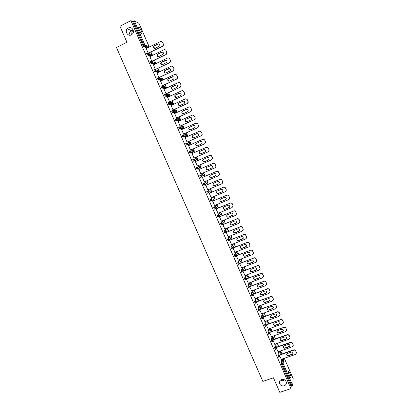 <?xml version="1.0" encoding="UTF-8"?>
<svg xmlns="http://www.w3.org/2000/svg" width="413" height="413" viewBox="0 0 413 413"><rect width="100%" height="100%" fill="white"/><g stroke="black" fill="none" stroke-linecap="round" stroke-linejoin="round"><path stroke-width="0.62" d="M281.475 379.526C284.056 379.062 285.682 380.053 286.354 382.505C286.431 384.09 285.713 385.179 284.206 385.788C281.599 386.243 279.978 385.236 279.327 382.758C279.276 381.204 279.988 380.125 281.475 379.526M133.012 29.664L132.614 29.984L133.11 29.881M128.345 27.965C131.633 26.096 135.113 31.099 132.511 33.949L131.355 34.873C127.989 36.767 124.53 31.538 127.312 28.755L128.345 27.965M131.742 34.646L131.974 30.929L132.614 29.984L131.22 30.577C129.734 31.703 129.279 32.994 129.852 34.455L130.302 35.198M141.267 30.779C140.394 28.853 139.594 27.578 138.876 26.948C138.226 26.664 138.34 27.604 139.217 29.767C140.095 31.698 140.89 32.973 141.607 33.592C142.258 33.871 142.144 32.937 141.267 30.779M289.874 373.207L288.759 371.339C288.129 371.401 288.413 373.001 289.611 376.135L290.721 378.003C291.351 377.921 291.067 376.326 289.874 373.207M281.955 353.972L280.618 350.895L279.627 356.672M278.682 346.43L277.36 343.389M275.404 338.872L274.113 335.898M272.115 331.303L270.856 328.392M268.827 323.715L267.588 320.865M265.523 316.11L264.32 313.328M262.219 308.485L261.042 305.77M258.905 300.85L257.753 298.201M255.58 293.194L254.465 290.613M252.255 285.522L251.161 283.008L251.285 282.125M248.915 277.835L247.867 275.414M245.575 270.128L244.563 267.8M242.224 262.41L241.254 260.169M238.864 254.671L237.934 252.524M235.503 246.917L234.61 244.863M232.127 239.142L231.28 237.186M228.75 231.352L227.878 229.344M225.364 223.547L224.522 221.611M224.011 220.439L223.892 220.17M221.967 215.725L221.161 213.867M220.656 212.705L220.49 212.328M218.565 207.884L217.79 206.102M217.295 204.956L217.083 204.466M215.158 200.026L214.275 197.997M213.924 197.192L213.666 196.593M211.74 192.153L210.883 190.186M210.547 189.412L210.238 188.7M208.312 184.26L207.486 182.36M207.166 181.612L206.805 180.786M204.884 176.351L204.084 174.513M203.774 173.796L203.366 172.861M201.441 168.427L200.672 166.651M200.372 165.964L199.918 164.911M197.992 160.476L197.269 158.804M196.97 158.112L196.469 156.961M194.533 152.5L193.857 150.951M193.552 150.249L193.01 148.99M191.064 144.509L190.445 143.079M190.135 142.361L189.546 141.003M187.59 136.502L187.022 135.19M186.707 134.462L186.072 132.996M184.105 128.474L183.589 127.281M183.269 126.543L182.587 124.974M180.615 120.431L180.151 119.357M179.825 118.608L179.103 116.936M177.12 112.367L176.707 111.417M176.372 110.653L175.602 108.877M173.615 104.288L173.254 103.462M172.918 102.682L172.097 100.803M170.099 96.188L169.789 95.486M169.449 94.696L168.587 92.708M166.578 88.072L166.325 87.489M165.974 86.689L165.066 84.593M163.047 79.941L162.846 79.477M162.495 78.666L161.54 76.462M159.511 71.785L159.361 71.449M159.005 70.623L158.003 68.315M155.505 62.564L154.457 60.148M152.005 54.485L150.905 51.961M293.168 378.695L292.714 385.463L291.119 386.351L290.933 388.633L279.797 392.35L273.447 377.812L262.864 381.416L116.476 47.459L126.936 42.25L119.935 26.215L130.936 20.65L132.537 21.481L143.084 45.74L143.884 45.347L133.342 21.078L132.537 21.481M133.342 21.078L134.344 20.831L139.005 23.36M147.89 47.65L147.673 47.149M290.933 388.633L130.936 20.65M148.159 52.998L146.192 48.476M291.119 386.351L281.532 364.302L281.258 363.233L281.78 359.165M288.439 371.447L288.759 371.339M147.152 48.053L143.667 46.638L143.084 45.74M278.579 357.106L277.949 355.619L278.532 351.623M275.264 349.47L274.63 347.983L275.28 344.065M271.945 341.819L271.305 340.333L272.017 336.492M268.615 334.148L267.975 332.666L268.755 328.898M265.275 326.461L264.635 324.985L265.487 321.283M261.93 318.759L261.284 317.282L262.219 313.653M258.579 311.041L257.934 309.564L258.941 306.007M255.224 303.307L254.573 301.831L255.668 298.341M251.858 295.553L251.202 294.077L252.384 290.654M248.481 287.784L247.826 286.307L249.106 282.951M245.105 279.993L244.444 278.522L245.828 275.228M241.719 272.188L241.053 270.721L242.555 267.479M238.327 264.366L237.651 262.9L239.282 259.715M234.925 256.53L234.248 255.064L236.019 251.92M231.517 248.672L230.831 247.206L232.767 244.104M228.105 240.8L227.413 239.334L229.54 236.257M224.687 232.906L223.985 231.445L226.262 228.513M221.26 224.997L220.547 223.536L222.906 220.805M217.832 217.068L217.104 215.612L219.551 213.077M214.404 209.117L213.65 207.672L216.185 205.333M210.971 201.146L210.191 199.711L212.809 197.574M209.412 189.804L206.727 191.735L209.412 189.804M208.183 192.938L207.316 193.253L206.727 191.735M206.03 182.009L203.253 183.739L206.03 182.009M205.158 184.482L204.58 184.854M204.156 185.127L203.841 185.261L203.253 183.739M201.59 176.635L201.141 176.883M200.868 177.032L200.362 177.249L199.768 175.726L203.423 173.858L199.768 175.726M196.877 169.222L197.682 168.871L198.173 167.792L197.084 167.348L197.755 168.891L196.949 169.242L196.278 167.693L200.026 166.026L196.278 167.693M193.676 159.258L196.619 158.179L197.682 158.613L197.744 159.082L197.275 159.692L193.454 161.194L192.778 159.645L193.583 159.294L194.673 159.738L194.26 160.843L193.454 161.194M190.279 151.163L193.207 150.311L194.27 150.745L194.327 151.235L193.077 152.175L189.949 153.13L189.273 151.576L190.068 151.225M186.371 145.025L187.172 144.669L186.562 143.135L187.657 143.579L187.709 144.101L190.904 143.368L190.868 142.862L190.445 143.946L186.439 145.051L185.762 143.492L186.552 143.141M183.47 134.963L186.356 134.53L187.419 134.958L187.471 135.49L186.232 136.404L182.918 136.951L182.236 135.392L183.021 135.036M182.82 128.479L179.325 128.81L178.71 127.271L179.49 126.915M179.381 120.55L175.793 120.673L175.174 119.13L175.948 118.774M175.938 112.599L172.252 112.517L171.627 110.973L172.397 110.617M172.484 104.634L168.7 104.344L168.07 102.796L168.84 102.439M168.71 95.646L168.845 95.93M169.025 96.652L165.143 96.152L164.513 94.598L165.272 94.241M165.21 87.592L165.381 87.938M165.365 88.645L161.581 87.943L160.941 86.384L161.7 86.028M161.7 79.523L161.901 79.931M161.7 80.581L158.009 79.714L157.363 78.155L158.117 77.794M158.184 71.444L158.422 71.908M158.055 72.487L154.426 71.47L153.781 69.905L154.524 69.544M154.658 63.349L154.927 63.865M154.416 64.366L150.838 63.204L150.187 61.635L150.926 61.274M150.781 56.22L147.24 54.924L146.584 53.344L147.322 52.988M149.929 56.638L151.762 61.294M153.481 64.815L155.355 69.565M157.028 72.977L158.933 77.804M160.564 81.118L162.583 85.77M164.09 89.244L166.098 93.875M167.611 97.354L169.614 101.959M171.127 105.439L173.114 110.023M174.632 113.513L176.614 118.072M178.127 121.567L180.099 126.104M181.617 129.599L183.579 134.117M185.101 137.617L187.053 142.113M188.576 145.619L190.517 150.095M192.04 153.6L193.976 158.055M195.256 161.426L197.424 165.995M198.947 169.506L200.873 173.935M202.391 177.42L204.311 181.854M205.819 185.323L207.744 189.753M209.241 193.207L211.167 197.641M212.659 201.069L214.584 205.509M216.071 208.921L217.997 213.356M219.468 216.753L221.399 221.187M222.865 224.564L224.791 229.003M226.252 232.364L228.177 236.804M229.628 240.144L231.559 244.584M233.004 247.908L234.93 252.348M236.19 255.678L238.296 260.097M239.597 263.515L241.657 267.83M242.994 271.341L245.007 275.543M246.385 279.142L248.347 283.241M249.767 286.932L251.682 290.922M253.143 294.701L255.012 298.584M256.509 302.455L258.332 306.234M259.87 310.194L261.641 313.865M263.226 317.917L264.94 321.484M266.571 325.62L268.233 329.084M269.911 333.306L271.522 336.667M273.241 340.973L274.8 344.235M276.565 348.629L278.073 351.783M279.88 356.264L281.341 359.32M255.017 298.594L269.095 293.323L270.097 291.759L269.452 289.709L269.973 291.279M284.325 379.733L283.617 379.464M280.561 380.001L282.523 380.771L284.702 379.945M162.526 42.425L163.352 43.954L162.526 42.425C162.02 41.507 161.287 41.223 160.337 41.574L146.212 48.517M163.352 43.954L163.264 45.58L162.536 46.277L148.246 53.065M162.324 46.179L163.058 45.482L163.145 43.855M154.235 45.853L153.703 46.333C153.311 47.841 153.843 48.507 155.309 48.331L159.754 45.905C160.11 44.413 159.563 43.757 158.122 43.943L154.235 45.853L153.925 46.432L154.405 48.404M162.536 46.277L148.375 53.2M159.284 43.99L158.339 44.046L154.452 45.951M166.088 50.68L166.909 52.193L166.088 50.68C165.582 49.761 164.854 49.477 163.904 49.823L149.769 56.715M166.909 52.193L166.862 53.736L166.093 54.506L151.752 61.279M165.887 54.418L166.661 53.649L166.707 52.105M157.797 54.077L157.229 54.614C156.894 56.091 157.441 56.741 158.866 56.55L163.347 54.082C163.641 52.621 163.089 51.986 161.684 52.183L157.797 54.077L157.446 54.697L158.003 56.633M166.093 54.506L151.886 61.392M162.805 52.203L161.896 52.27L158.009 54.165M169.645 58.914L170.461 60.417L169.645 58.914C169.139 58.001 168.411 57.717 167.461 58.057L153.321 64.893M170.461 60.417L170.445 61.878L169.64 62.714L155.303 69.446M169.438 62.642L170.249 61.805L170.259 60.339M161.349 62.286L160.755 62.874C160.471 64.32 161.029 64.949 162.417 64.753L166.929 62.244C167.172 60.809 166.609 60.2 165.241 60.406L161.349 62.286L160.962 62.946L161.602 64.841M169.64 62.714L155.371 69.58M166.31 60.401L161.56 62.358M173.192 67.133L174.002 68.62L173.192 67.133C172.691 66.219 171.963 65.935 171.008 66.276L156.868 73.055M174.002 68.62L174.018 70.009L173.176 70.907L158.84 77.598M172.985 70.85L173.821 69.947L173.806 68.553M164.895 70.473L164.271 71.108C164.044 72.528 164.606 73.137 165.964 72.936L169.851 71.077L170.497 70.391C170.693 68.986 170.12 68.393 168.788 68.61L164.895 70.473L164.477 71.17L165.195 73.034M172.309 66.245L173.388 67.2M173.176 70.907L158.897 77.721M169.805 68.584L165.102 70.535M176.733 75.331L177.533 76.803L176.733 75.331C176.232 74.417 175.504 74.133 174.549 74.469L160.404 81.196M177.533 76.803L177.575 78.124L176.712 79.084L162.376 85.728M176.521 79.033L177.383 78.072L177.347 76.751M168.432 78.64L167.786 79.327C167.601 80.716 168.174 81.309 169.495 81.098L173.393 79.255L174.059 78.527C174.209 77.148 173.63 76.57 172.324 76.792L168.432 78.64L167.988 79.373L168.783 81.206M175.778 74.412L176.924 75.388M176.712 79.084L162.423 85.842M173.284 76.746L168.633 78.692M180.264 83.514L181.059 84.97L180.264 83.514C179.763 82.6 179.036 82.316 178.08 82.646L163.935 89.322M181.059 84.97L181.116 86.224L180.233 87.241L165.897 93.844M180.047 87.2L180.935 86.183L180.879 84.923M171.963 86.792L171.297 87.52C171.152 88.883 171.725 89.461 173.026 89.244L176.919 87.411L177.605 86.642C177.714 85.295 177.136 84.732 175.855 84.959L171.963 86.792L171.493 87.556L172.371 89.353M179.232 82.569L180.45 83.555M180.233 87.241L165.943 93.947M176.749 84.892L172.159 86.833M183.79 91.676L184.575 93.116L183.79 91.676C183.289 90.767 182.561 90.478 181.606 90.808L167.456 97.427M184.575 93.116L184.652 94.314L183.749 95.377L169.413 101.939M183.568 95.351L184.472 94.283L184.399 93.085M175.484 94.923L174.802 95.692C174.694 97.029 175.272 97.592 176.547 97.37L180.44 95.558L181.142 94.742C181.219 93.421 180.631 92.879 179.381 93.106L175.484 94.923L174.993 95.723L175.959 97.483M182.67 90.705L183.966 91.707M183.749 95.377L169.454 102.032M180.207 93.023L175.675 94.954M187.306 99.817L188.085 101.247L187.306 99.817C186.805 98.913 186.077 98.624 185.127 98.95L170.967 105.516M188.085 101.247L188.173 102.383L187.259 103.498L172.923 110.018M187.084 103.482L188.003 102.367L187.915 101.226M178.999 103.038L178.302 103.844C178.225 105.16 178.808 105.702 180.058 105.48L183.955 103.678L184.668 102.827C184.714 101.536 184.121 101.004 182.897 101.231L178.999 103.038L178.488 103.859L179.536 105.594M186.093 98.831L187.481 99.838M187.259 103.498L172.959 110.095M183.646 101.139L179.185 103.054M190.816 107.943L191.591 109.357L190.816 107.943C190.316 107.039 189.588 106.75 188.633 107.075L174.472 113.585M191.591 109.357L191.689 110.447L190.76 111.603L176.423 118.077M190.589 111.598L191.518 110.436L191.42 109.347M182.505 111.133L181.797 111.975C181.751 113.265 182.339 113.797 183.563 113.57L187.461 111.784L188.183 110.901C188.199 109.631 187.61 109.115 186.402 109.347L182.505 111.133L181.978 111.98C181.849 112.914 182.226 113.477 183.114 113.683M189.495 106.941L190.982 107.953M190.76 111.603L176.454 118.144M187.074 109.238L182.685 111.138M194.316 116.053L195.081 117.447L194.316 116.053C193.816 115.15 193.088 114.855 192.138 115.181L177.972 121.639M195.081 117.447L195.189 118.49L194.249 119.687L179.918 126.12M194.084 119.693L195.029 118.495L194.921 117.452M186.005 119.212L185.287 120.09C185.267 121.35 185.855 121.871 187.058 121.644L190.956 119.873L191.689 118.954C191.684 117.71 191.09 117.204 189.903 117.437L186.005 119.212L185.463 120.08C185.36 121.04 185.767 121.592 186.691 121.747M192.886 115.036L194.477 116.048M194.249 119.687L179.944 126.177M190.486 117.328L186.18 119.207M197.806 124.137L198.57 125.526L197.806 124.137C197.311 123.239 196.583 122.95 195.628 123.265L181.462 129.672M198.57 125.526L198.684 126.517L197.734 127.751L183.403 134.142M197.574 127.767L198.529 126.533L198.41 125.537M189.495 127.271L188.767 128.18C188.772 129.419 189.366 129.925 190.548 129.697L194.446 127.942L195.184 126.998C195.158 125.774 194.559 125.278 193.398 125.511L189.495 127.271L188.937 128.159C188.865 129.145 189.309 129.687 190.264 129.785M196.268 123.126L197.966 124.127M197.734 127.751L183.424 134.189M193.888 125.402L189.665 127.256M201.291 132.212L202.05 133.58L201.291 132.212C200.795 131.313 200.068 131.019 199.118 131.334L184.941 137.689M202.05 133.58L202.169 134.535L201.208 135.8L186.882 142.149M201.059 135.825L202.014 134.561L201.895 133.606M192.979 135.314L192.246 136.249C192.267 137.467 192.861 137.963 194.027 137.736L197.93 135.996L198.674 135.02C198.627 133.822 198.028 133.337 196.882 133.569L192.979 135.314L192.412 136.218C192.37 137.235 192.84 137.761 193.831 137.803M199.629 131.2L201.446 132.186M201.208 135.8L186.898 142.186M197.28 133.466L193.145 135.288M204.771 140.265L205.519 141.623L204.771 140.265C204.275 139.367 203.547 139.073 202.592 139.387L188.416 145.686M205.519 141.623L205.643 142.531L204.678 143.832L190.352 150.141M204.533 143.869L205.498 142.568L205.369 141.659M196.454 143.342L195.716 144.297C195.757 145.495 196.351 145.98 197.502 145.753L201.405 144.029L202.153 143.032C202.086 141.85 201.487 141.375 200.357 141.607L196.454 143.342L195.876 144.261C195.865 145.304 196.371 145.815 197.388 145.799M202.984 139.269L204.92 140.229M204.678 143.832L190.362 150.162M200.661 141.52L196.614 143.301M208.24 148.298L208.983 149.64L208.24 148.298C207.744 147.405 207.016 147.111 206.066 147.42L191.885 153.667M208.983 149.64L209.112 150.518L208.142 151.845L193.816 158.112M207.997 151.891L208.968 150.564L208.839 149.687M199.923 151.349L199.174 152.33C199.236 153.507 199.835 153.982 200.966 153.755L204.869 152.041L205.622 151.024C205.54 149.862 204.941 149.398 203.826 149.63L199.923 151.349L199.334 152.278C199.355 153.357 199.892 153.853 200.945 153.765M206.324 147.333L208.384 148.257M208.142 151.845L193.821 158.122M204.032 149.558L200.078 151.297M211.699 156.315L212.437 157.647L211.699 156.315C211.208 155.422 210.48 155.128 209.525 155.438L195.344 161.633M212.437 157.647L212.571 158.484L211.595 159.836L197.269 166.067M211.456 159.898L212.432 158.546L212.297 157.704M203.382 159.335L202.633 160.337C202.711 161.498 203.304 161.968 204.425 161.741L208.328 160.043L209.086 159C208.988 157.859 208.389 157.399 207.285 157.632L203.382 159.335L202.783 160.28C202.845 161.406 203.428 161.881 204.523 161.7M209.659 155.386L209.67 155.381C210.62 155.076 211.348 155.371 211.838 156.264M207.393 157.596L203.532 159.279M215.152 164.317L215.751 165.701L215.152 164.317C214.662 163.424 213.939 163.13 212.984 163.434L198.792 169.578M215.751 165.701L215.885 166.506L214.905 167.885L200.718 174.002M206.836 167.306L206.082 168.328C206.175 169.475 206.768 169.934 207.873 169.707L211.781 168.024L212.54 166.96C212.427 165.835 211.828 165.391 210.738 165.618L206.836 167.306M212.984 163.434L198.792 169.573M213.118 163.367C214.073 163.063 214.796 163.357 215.287 164.25M215.885 165.634L216.02 166.439L215.096 167.792M206.856 167.296L206.226 168.256C206.319 169.397 206.913 169.857 208.018 169.635L211.931 167.946M218.601 172.298L219.195 173.677L218.601 172.298C218.11 171.41 217.383 171.111 216.433 171.416L202.236 177.507M219.195 173.677L219.334 174.456L218.348 175.855L204.156 181.921M210.279 175.262L209.52 176.305C209.628 177.43 210.227 177.879 211.317 177.657L215.225 175.984L215.989 174.905C215.865 173.801 215.261 173.357 214.187 173.589L210.279 175.262M216.433 171.416L202.231 177.492M216.562 171.338C217.517 171.039 218.24 171.333 218.73 172.221M219.324 173.599L219.458 174.374L218.647 175.69M210.217 175.293L209.665 176.222C209.768 177.342 210.367 177.791 211.456 177.569L215.457 175.855M222.039 180.264L222.633 181.643L222.039 180.264C221.549 179.376 220.826 179.077 219.871 179.376L205.674 185.416M222.633 181.643L222.772 182.391L221.786 183.811L207.589 189.82M213.717 183.196L212.958 184.255C213.072 185.365 213.671 185.809 214.75 185.587L218.658 183.93L219.427 182.835C219.288 181.746 218.689 181.312 217.625 181.539L213.717 183.196M219.871 179.376L205.664 185.391M219.995 179.288C220.95 178.994 221.673 179.288 222.163 180.176M222.757 181.55L222.891 182.298L222.184 183.568M213.573 183.274L213.093 184.162C213.211 185.272 213.81 185.711 214.884 185.489L218.967 183.739M225.472 188.209L226.066 189.582L225.472 188.209C224.982 187.321 224.259 187.027 223.304 187.321L209.102 193.31M226.066 189.582L226.2 190.305L225.214 191.746L211.012 197.708M217.145 191.116L216.381 192.19C216.515 193.284 217.114 193.723 218.178 193.501L222.086 191.859L222.855 190.749C222.71 189.67 222.106 189.247 221.053 189.469L217.145 191.116M223.304 187.321L209.086 193.274M223.423 187.223C224.378 186.929 225.1 187.223 225.591 188.111M226.185 189.484L226.319 190.207L225.704 191.42M216.928 191.24L216.515 192.086C216.644 193.181 217.243 193.614 218.307 193.392L222.468 191.606M228.895 196.139L229.489 197.512L228.895 196.139C228.404 195.256 227.682 194.957 226.727 195.246L212.525 201.188M229.489 197.512L229.623 198.209L228.632 199.66L214.43 205.571M220.568 199.02L219.804 200.104C219.943 201.183 220.542 201.616 221.6 201.394L225.508 199.768L226.278 198.648C226.123 197.584 225.519 197.161 224.476 197.383L220.568 199.02M226.727 195.246L212.504 201.136M226.845 195.137C227.8 194.848 228.518 195.148 229.008 196.03M229.602 197.399L229.736 198.095L229.205 199.257M220.279 199.19L219.928 199.99C220.072 201.069 220.666 201.498 221.724 201.281L225.952 199.453M232.312 204.053L232.901 205.421L232.312 204.053C231.822 203.17 231.099 202.871 230.144 203.16L215.937 209.045M232.901 205.421L233.035 206.092L232.044 207.563L217.837 213.423M223.985 206.903L223.216 208.002C223.366 209.066 223.965 209.494 225.013 209.272L228.921 207.662L229.695 206.526C229.525 205.478 228.926 205.06 227.893 205.282L223.985 206.903M230.144 203.16L215.911 208.983M230.258 203.036C231.213 202.752 231.93 203.046 232.421 203.929M233.009 205.297L232.695 207.073M223.629 207.125L223.335 207.878C223.49 208.942 224.083 209.365 225.131 209.148L229.421 207.28M235.72 211.946L236.308 213.309L235.72 211.946C235.229 211.064 234.507 210.764 233.551 211.048L219.344 216.887M236.308 213.309L236.442 213.96L235.451 215.441L221.239 221.254M227.393 214.77L226.623 215.88C226.778 216.933 227.377 217.352 228.415 217.135L232.328 215.534L233.102 214.388C232.927 213.356 232.328 212.943 231.301 213.165L227.393 214.77M233.551 211.048L219.313 216.815M233.66 210.919C234.615 210.635 235.338 210.935 235.823 211.812M236.412 213.175L236.164 214.874M226.985 215.039L226.737 215.746C226.897 216.794 227.496 217.212 228.528 216.995L232.875 215.096M239.122 219.824L239.705 221.182L239.122 219.824C238.631 218.942 237.909 218.642 236.954 218.926L222.741 224.713M239.705 221.182L239.845 221.812L238.848 223.309L224.636 229.07M230.79 222.617L230.02 223.743C230.186 224.78 230.784 225.193 231.812 224.982L235.725 223.392L236.499 222.24C236.319 221.213 235.72 220.81 234.703 221.027L230.79 222.617M236.954 218.926L222.705 224.631M237.057 218.782C238.012 218.503 238.735 218.802 239.22 219.68M239.808 221.043L239.612 222.659M230.335 222.937L230.134 223.593C230.299 224.631 230.898 225.044 231.925 224.832L236.319 222.891M242.514 227.682L243.102 229.039L242.514 227.682C242.028 226.804 241.306 226.505 240.351 226.783L226.133 232.519M243.102 229.039L243.236 229.649L242.24 231.156L228.022 236.866M234.181 230.449L233.412 231.585C233.588 232.612 234.181 233.02 235.204 232.808L239.117 231.234L239.891 230.072C239.7 229.055 239.101 228.657 238.094 228.874L234.181 230.449M240.351 226.783L226.092 232.426M240.449 226.629C241.404 226.355 242.121 226.654 242.612 227.532M243.195 228.885L243.05 230.433M233.686 230.821L233.521 231.425C233.691 232.452 234.29 232.86 235.307 232.648L239.746 230.671M245.9 235.524L246.484 236.881L245.9 235.524C245.415 234.646 244.692 234.347 243.737 234.62L229.52 240.309M246.484 236.881L246.618 237.47L245.621 238.988L231.404 244.651M237.568 238.265L236.794 239.406C236.974 240.423 237.573 240.825 238.585 240.619L242.498 239.055L243.278 237.883C243.081 236.881 242.483 236.489 241.481 236.701L237.568 238.265M243.737 234.62L229.473 240.206M243.83 234.46C244.785 234.186 245.503 234.486 245.988 235.364M246.576 236.716L246.473 238.193M237.031 238.678L236.897 239.241C237.077 240.252 237.676 240.655 238.688 240.449L243.159 238.435M249.276 243.35L249.86 244.702L249.276 243.35C248.791 242.472 248.074 242.173 247.119 242.446L232.896 248.084M249.86 244.702L249.994 245.276L248.998 246.798L234.775 252.41M240.944 246.065L240.17 247.217C240.361 248.218 240.955 248.616 241.961 248.409L245.874 246.866L246.654 245.683C246.447 244.692 245.854 244.3 244.857 244.511L240.944 246.065M247.119 242.446L232.844 247.97M247.206 242.276C248.161 242.003 248.879 242.302 249.364 243.174M249.948 244.527L249.88 245.936M240.376 246.52L240.268 247.036C240.459 248.037 241.053 248.435 242.054 248.228L246.561 246.189M252.648 251.156L253.231 252.508L252.648 251.156C252.167 250.283 251.445 249.984 250.49 250.252L236.262 255.843M253.231 252.508L253.36 253.066L252.369 254.599L238.141 260.159M244.315 253.845L243.541 255.002C243.732 255.998 244.331 256.39 245.327 256.184L249.245 254.651L250.02 253.468C249.813 252.488 249.215 252.1 248.228 252.307L244.315 253.845M250.49 250.252L236.21 255.714M250.572 250.071C251.527 249.798 252.245 250.102 252.73 250.975M253.314 252.322L253.272 253.67M243.716 254.341L243.634 254.816C243.83 255.807 244.424 256.199 245.42 255.993L249.953 253.928M256.014 258.951L256.597 260.293L256.014 258.951C255.528 258.079 254.811 257.774 253.856 258.042L239.623 263.582M256.597 260.293L256.726 260.835L255.73 262.379L241.497 267.892M247.676 261.61L246.902 262.771C247.103 263.757 247.697 264.15 248.688 263.943L252.606 262.425L253.381 261.233C253.169 260.262 252.575 259.88 251.594 260.087L247.676 261.61M253.856 258.042L239.607 263.427M253.933 257.846C254.888 257.583 255.606 257.882 256.091 258.755M256.669 260.097L256.659 261.388M247.057 262.141L246.989 262.575C247.191 263.556 247.785 263.948 248.776 263.742L253.329 261.651M259.369 266.721L259.947 268.068L259.369 266.721C258.889 265.853 258.166 265.549 257.211 265.812L243.004 271.295M259.947 268.068L260.076 268.589L259.08 270.138L244.847 275.605M251.032 269.353L250.257 270.525C250.464 271.501 251.058 271.888 252.044 271.687L255.957 270.179L256.736 268.982C256.519 268.022 255.921 267.639 254.95 267.846L251.032 269.353M257.211 265.812L243.035 271.109M257.289 265.611C258.244 265.347 258.961 265.647 259.441 266.519M260.02 267.861L260.03 269.095M250.392 269.926L250.34 270.319C250.546 271.289 251.14 271.677 252.121 271.475L256.034 269.973L256.7 269.364M262.72 274.48L263.298 275.822L262.72 274.48C262.234 273.613 261.517 273.308 260.562 273.566L246.401 278.981L245.911 279.684M263.298 275.822L263.422 276.328L262.425 277.887L248.192 283.303M254.382 277.087L253.603 278.264C253.814 279.229 254.408 279.611 255.389 279.41L259.307 277.918L260.082 276.715C259.86 275.76 259.266 275.388 258.295 275.59L254.382 277.087M260.562 273.566L246.484 278.765M260.634 273.354C261.589 273.096 262.307 273.396 262.787 274.263M263.365 275.605L263.391 276.787M253.721 277.686L253.685 278.042C253.892 279.007 254.485 279.389 255.466 279.188L259.379 277.701L260.056 277.056M266.06 282.218L266.638 283.555L266.06 282.218C265.58 281.351 264.862 281.046 263.907 281.305L249.824 286.643M266.638 283.555L266.762 284.051L265.765 285.615L251.527 290.979M257.722 284.8L256.943 285.982C257.16 286.937 257.753 287.314 258.724 287.118L262.642 285.641L263.422 284.433C263.195 283.488 262.601 283.117 261.641 283.318L257.722 284.8M263.907 281.305L249.906 286.41M263.969 281.083C264.924 280.825 265.642 281.129 266.122 281.996M266.7 283.328L266.741 284.469M257.046 285.429L257.02 285.755C257.232 286.705 257.826 287.087 258.796 286.89L262.709 285.414L263.406 284.743M269.395 289.941C268.915 289.079 268.197 288.77 267.242 289.028L253.236 294.283M261.052 292.497L260.278 293.684C260.495 294.629 261.088 295.006 262.059 294.81L265.977 293.344L266.757 292.13C266.524 291.196 265.931 290.829 264.97 291.026L261.052 292.497M267.242 289.028L253.314 294.046M267.304 288.795C268.259 288.537 268.977 288.842 269.452 289.709M270.03 291.041L270.081 292.136M260.366 293.153L260.35 293.442C260.567 294.386 261.161 294.763 262.126 294.572L266.039 293.106L266.746 292.409M272.725 297.649L273.298 298.981L272.725 297.649C272.244 296.787 271.527 296.477 270.567 296.73L256.633 301.913M273.298 298.981L273.421 299.451L272.42 301.02L258.177 306.291M264.382 300.174L263.602 301.366C263.824 302.306 264.418 302.677 265.378 302.486L269.302 301.031L270.081 299.817C269.844 298.888 269.25 298.522 268.3 298.718L264.382 300.174M270.567 296.73L256.705 301.666M270.629 296.488C271.584 296.235 272.296 296.539 272.776 297.401M273.349 298.733L273.416 299.792M263.68 300.855L263.67 301.118C263.892 302.053 264.485 302.424 265.445 302.233L269.359 300.783L270.076 300.065M276.044 305.336L276.617 306.668L276.044 305.336C275.564 304.474 274.846 304.169 273.891 304.417L260.014 309.533M276.617 306.668L276.736 307.127L275.739 308.697L261.491 313.921M267.696 307.84L266.922 309.032C267.149 309.962 267.743 310.333 268.698 310.142L272.616 308.702L273.396 307.484C273.158 306.565 272.57 306.203 271.62 306.394L267.696 307.84M273.891 304.417L260.082 309.275M273.943 304.164C274.898 303.916 275.616 304.221 276.09 305.083M276.664 306.41L276.736 307.432M266.989 308.542L266.984 308.774C267.211 309.704 267.8 310.07 268.755 309.884L272.673 308.444L273.401 307.706M279.353 313.013L279.926 314.334L279.353 313.013C278.878 312.151 278.161 311.841 277.206 312.089L263.38 317.138M279.926 314.334L280.045 314.783L279.049 316.358L264.795 321.536M271.011 315.486L270.231 316.683C270.463 317.607 271.057 317.974 272.007 317.783L275.93 316.358L276.71 315.134C276.467 314.226 275.874 313.865 274.934 314.056L271.011 315.486M277.206 312.089L263.448 316.864M277.252 311.825C278.207 311.578 278.925 311.887 279.4 312.744M279.973 314.071L280.05 315.057M270.293 316.208L270.288 316.415C270.52 317.334 271.109 317.7 272.064 317.514L275.977 316.09L276.71 315.331M282.662 320.669L283.23 321.99L282.662 320.669C282.182 319.807 281.47 319.502 280.51 319.745L266.736 324.726M283.23 321.99L283.349 322.424L282.353 324.004L268.099 329.13M274.315 323.116L273.535 324.313C273.773 325.232 274.361 325.594 275.311 325.408L279.229 323.998L280.014 322.77C279.766 321.866 279.178 321.51 278.238 321.696L274.315 323.116M280.51 319.745L266.798 324.448M280.556 319.471C281.511 319.228 282.224 319.533 282.704 320.39M283.272 321.712L283.359 322.672M273.587 323.854L273.592 324.035C273.824 324.948 274.413 325.315 275.357 325.129L279.276 323.72L280.019 322.94M285.961 328.304L286.529 329.626L285.961 328.304C285.481 327.447 284.769 327.142 283.808 327.38L270.081 332.3M286.529 329.626L286.648 330.054L285.646 331.634L271.393 336.714M277.613 330.725L276.834 331.933C277.071 332.837 277.66 333.203 278.605 333.017L282.528 331.618L283.308 330.39C283.06 329.497 282.471 329.14 281.537 329.326L277.613 330.725M283.808 327.38L270.138 332.011M283.85 327.096C284.805 326.859 285.522 327.163 285.997 328.02M286.565 329.342L286.658 330.271M276.88 331.484L276.88 331.644C277.118 332.548 277.712 332.909 278.651 332.728L282.569 331.329L283.318 330.539M289.25 335.929L289.818 337.245L289.25 335.929C288.775 335.072 288.057 334.762 287.102 335L273.411 339.858M289.818 337.245L289.936 337.664L288.935 339.243L274.676 344.277M280.902 338.324L280.122 339.532C280.365 340.431 280.954 340.792 281.893 340.611L285.817 339.223L286.596 337.994C286.348 337.106 285.755 336.75 284.825 336.936L280.902 338.324M287.102 335L287.138 334.711L273.463 339.563M287.138 334.711C288.093 334.473 288.806 334.778 289.281 335.635M289.849 336.951L289.947 337.855M280.164 339.099L280.169 339.233C280.406 340.131 280.995 340.493 281.934 340.312L285.853 338.923L286.607 338.118M292.533 343.533L293.101 344.85L292.533 343.533C292.058 342.682 291.346 342.372 290.391 342.604L276.736 347.405M293.101 344.85L293.215 345.258L292.218 346.843L277.954 351.824M284.185 345.903L283.406 347.111C283.648 348.009 284.237 348.365 285.171 348.185L289.1 346.812L289.88 345.583C289.627 344.7 289.038 344.349 288.109 344.53L284.185 345.903M290.391 342.604L290.416 342.305L276.782 347.096M290.416 342.305C291.371 342.067 292.089 342.377 292.564 343.229M293.127 344.545L293.23 345.423M283.442 346.688L283.447 346.806C283.69 347.7 284.278 348.056 285.213 347.875L289.131 346.502L289.885 345.686M295.811 351.127L296.379 352.439L295.811 351.127C295.336 350.276 294.624 349.961 293.669 350.193L280.045 354.937M296.379 352.439L296.488 352.836L295.491 354.421L281.227 359.362M287.463 353.471L286.684 354.679C286.927 355.567 287.515 355.923 288.45 355.748L292.373 354.385L293.153 353.151C292.9 352.274 292.311 351.928 291.387 352.103L287.463 353.471M293.669 350.193L293.695 349.883L280.091 354.617M293.695 349.883C294.65 349.651 295.362 349.961 295.837 350.813M296.4 352.124L296.503 352.976M286.71 354.266L286.72 354.359C286.963 355.247 287.551 355.603 288.48 355.428L292.399 354.065L293.163 353.239M134.344 20.831L144.87 45.074L149.212 46.891L138.969 23.283M143.636 46.617L144.436 46.225L143.884 45.347L144.87 45.074L144.793 45.962L143.667 46.638M293.215 378.814L284.314 358.288L293.204 378.742M283.741 358.489L283.142 363.43L292.714 385.463M291.929 386.083L282.342 364.023L281.532 364.302M281.258 363.233L282.069 362.955L283.142 363.43L282.342 364.023L282.069 362.955L282.575 358.892M147.937 47.665L144.467 46.246L144.793 45.962L148.386 47.449M148.474 53.365L152.795 55.239M147.24 54.924L148.422 54.232L148.484 53.385L147.384 52.957L148.076 54.552L147.276 54.939M151.566 55.838L148.076 54.552L148.422 54.232L152.077 55.59M152.046 61.599L156.228 63.06L156.3 63.452M155.2 63.984L151.679 62.838L150.879 63.225M155.603 69.812L159.728 71.119L159.779 71.656M158.84 72.11L155.273 71.108L154.467 71.49M159.144 78.011L163.212 79.162L163.218 79.859L163.058 78.919M162.485 80.205L158.855 79.358L158.055 79.74M162.67 86.188L166.697 87.184L166.584 88.067M166.15 88.274L162.433 87.587L161.628 87.969M166.181 94.35L169.103 94.768L170.166 95.191L170.187 95.847L169.769 96.306L166 95.801L165.195 96.177M168.984 96.668L169.805 96.286M169.671 102.491L172.567 102.754L173.636 103.183L173.661 103.808L173.233 104.288L169.557 103.993L168.757 104.37M172.448 104.649L173.269 104.272M173.145 110.627L176.026 110.725L177.094 111.154L177.125 111.753L176.692 112.253L173.109 112.171L172.309 112.543M175.907 112.615L176.723 112.238M176.604 118.748L179.474 118.676L180.543 119.104L180.584 119.682L180.14 120.204L176.656 120.328L175.85 120.694M179.356 120.56L180.166 120.193M180.042 126.858L182.918 126.61L183.986 127.039L184.033 127.591L183.584 128.133L179.387 128.83M182.799 128.489L183.604 128.128M187.032 136.042L182.918 136.951M186.882 143.068L189.784 142.428L190.847 142.862L190.63 142.557M190.455 143.941L186.439 145.051M193.873 151.824L189.949 153.13M197.275 159.692L194.187 160.822L194.735 160.218L197.744 159.082L197.44 158.293M200.026 166.026L201.09 166.46L200.682 167.533L197.791 168.876M200.362 177.249L201.725 176.274L201.663 175.824L200.573 175.38L201.245 176.924L200.439 177.27M203.841 185.261L205.209 184.275L205.142 183.842L204.053 183.398L204.724 184.936L203.919 185.277M210.191 199.711L212.793 197.584M211.642 200.914L210.857 201.245M213.65 207.672L214.455 207.336L216.944 205.018L216.159 205.344M215.096 208.875L214.316 209.2M217.104 215.612L217.909 215.281L220.31 212.762L219.52 213.087M218.539 216.82L217.765 217.14M220.547 223.536L221.353 223.211L223.66 220.496L222.875 220.816M221.977 224.744L221.208 225.059M223.985 231.445L224.791 231.12L227.011 228.208L226.226 228.528M225.41 232.653L224.641 232.963M227.413 239.334L228.219 239.013L230.325 235.942M228.833 240.547L228.069 240.851M230.831 247.206L231.641 246.886L233.557 243.789M232.245 248.419L231.492 248.719M234.248 255.064L235.054 254.744L236.809 251.61M235.658 256.277L234.904 256.571M237.651 262.9L238.461 262.585L240.072 259.405M239.055 264.113L238.306 264.403M241.053 270.721L241.858 270.407L243.345 267.175M242.446 271.935L241.703 272.219M244.444 278.522L245.25 278.212L246.618 274.924M245.833 279.735L245.095 280.019M247.826 286.307L248.631 286.002L249.901 282.652M249.215 287.525L248.476 287.804M251.202 294.077L252.007 293.772L253.179 290.36M252.663 295.249L251.853 295.569M254.573 301.831L255.379 301.526L256.458 298.047M257.934 309.564L258.739 309.265L259.736 305.713M261.284 317.282L262.095 316.988L263.009 313.364M262.74 318.464L263.241 317.711L262.74 318.469M264.635 324.985L265.44 324.69L266.282 320.994M267.975 332.666L268.78 332.377L269.55 328.609M271.305 340.333L272.115 340.049L272.812 336.208M274.63 347.983L275.44 347.7L276.075 343.786M277.949 355.619L278.754 355.335L279.327 351.349M150.838 63.204L152.046 62.487L152.082 61.676L150.988 61.248L151.638 62.817L152.046 62.487L155.768 63.71M154.426 71.47L155.655 70.726L155.675 69.952L154.581 69.518L155.273 71.108L155.655 70.726L159.47 71.805M158.009 79.714L159.258 78.945L159.263 78.207L158.169 77.773L158.855 79.358L159.258 78.945L163.181 79.874M161.581 87.943L162.846 87.148L162.841 86.441L161.746 86.007L162.433 87.587L162.846 87.148L166.702 87.871L166.532 86.936M165.143 96.152L166.429 95.336L166.408 94.66L165.314 94.221L166 95.801L166.429 95.336L170.187 95.847L170.001 94.938M168.7 104.344L169.996 103.503L169.97 102.858L168.876 102.419L169.557 103.993L169.996 103.503L173.661 103.808L173.46 102.92M172.252 112.517L173.558 111.655L173.522 111.04L172.428 110.601L173.109 112.171L173.558 111.655L177.125 111.753L176.909 110.885M175.793 120.673L177.11 119.791L177.069 119.202L175.974 118.763L176.656 120.328L177.11 119.791L180.584 119.682L180.352 118.83M179.325 128.81L180.651 127.911L180.605 127.343L179.51 126.905L180.192 128.469L180.651 127.911L184.033 127.591L183.785 126.755M182.851 136.925L184.188 136.016L184.136 135.469L183.042 135.03L183.718 136.589L184.188 136.016L187.471 135.49L187.213 134.669M187.172 144.669L187.709 144.101L187.172 144.669M189.877 153.109L191.229 152.17L191.167 151.669L190.078 151.225L190.754 152.779L191.229 152.17L194.327 151.235L194.038 150.435M193.382 161.173L194.187 160.822L193.583 159.294M200.832 166.129L201.152 166.914L198.235 168.256L197.755 168.891M201.245 176.924L201.725 176.274L204.549 174.73L204.487 174.296L203.423 173.858M204.213 173.95L204.549 174.73L204.079 175.365M206.825 181.668L207.878 182.112L207.465 183.176M207.589 181.756L207.94 182.531L204.724 184.936M210.217 189.464L211.26 189.908L210.852 190.971M207.316 193.253L208.684 192.257L208.617 191.844L207.532 191.395L208.198 192.928L211.327 190.316L210.95 189.541M213.598 197.244L214.636 197.693L214.223 198.746M210.78 201.229L212.153 200.228L212.086 199.825L210.997 199.376L211.662 200.909L214.703 198.085L214.306 197.311M216.97 205.008L218.007 205.457L217.594 206.51M214.233 209.19L215.612 208.178L215.545 207.785L214.455 207.336L215.121 208.864L218.074 205.834L217.656 205.065M220.335 212.752L221.368 213.206L220.955 214.254M217.682 217.13L219.066 216.107L218.993 215.736L217.909 215.281L218.57 216.81L221.435 213.573L220.991 212.798M223.696 220.48L224.724 220.934L224.326 221.843M221.125 225.054L222.509 224.027L222.442 223.66L221.353 223.211L222.013 224.734L224.791 221.291L224.321 220.516M227.047 228.193L228.136 228.993L228.074 228.626M224.558 232.958L225.942 231.925L224.791 231.12L225.452 232.638L228.136 228.993M227.986 240.846L228.792 240.526L228.219 239.013L229.37 239.808L231.476 236.68L230.542 235.854M231.414 236.319L231.006 237.377M231.404 248.719L232.209 248.399L231.641 246.886L232.793 247.676L234.806 244.351L234.161 243.551M234.238 243.572L234.806 244.351L234.398 245.028M234.816 256.571L235.622 256.256L235.054 254.744L236.205 255.523L238.136 252.007L237.656 251.274M237.671 251.269L238.136 252.007L237.78 252.658M238.218 264.408L239.024 264.098L238.461 262.585L239.612 263.355L241.45 259.648L241.104 258.997L241.45 259.648L241.146 260.267M241.615 272.229L242.421 271.919L241.858 270.407L243.009 271.171L244.764 267.273L244.522 266.721M244.542 266.71L244.496 267.867M245.002 280.035L245.812 279.725L245.25 278.212L246.401 278.971L248.063 274.882L247.908 274.428M246.401 278.971L245.9 279.715M247.929 274.423L247.836 275.445M248.389 287.82L249.194 287.515L248.631 286.002L249.782 286.751L251.269 282.131M254.48 290.556L253.159 294.515L252.007 293.772L252.57 295.285L253.159 294.515L252.658 295.264M257.789 298.093L256.525 302.264L255.379 301.526L255.936 303.039L255.126 303.338M261.202 305.171L259.885 309.993L258.739 309.265L259.297 310.777L258.486 311.077M261.212 305.166L261.083 305.61M264.439 312.842L263.241 317.711L262.095 316.988L262.647 318.5L261.842 318.795M264.475 312.827L264.372 313.116M265.187 326.497L265.993 326.203L266.586 325.408L265.44 324.69L266.086 326.172M267.67 320.493L266.586 325.408L266.101 326.162M268.522 334.179L269.333 333.89L269.921 333.09L268.78 332.377L269.421 333.859M270.907 328.123L269.503 333.818M271.857 341.85L272.663 341.561L273.256 340.756L272.115 340.049L272.75 341.53M274.139 335.733L272.89 341.458M275.182 349.501L275.987 349.217L276.576 348.402L275.44 347.7L276.075 349.186M277.371 343.327L276.266 349.073M278.496 357.137L279.307 356.853L279.895 356.037L278.754 355.335L279.389 356.827M268.698 310.142L268.755 309.884M272.616 308.702L272.673 308.444M272.007 317.783L272.064 317.514M275.93 316.358L275.977 316.09M275.311 325.408L275.357 325.129M279.229 323.998L279.276 323.72M278.605 333.017L278.651 332.728M282.528 331.618L282.569 331.329M281.893 340.611L281.934 340.312M285.817 339.223L285.853 338.923M285.171 348.185L285.213 347.875M289.1 346.812L289.131 346.502M288.45 355.748L288.48 355.428M292.373 354.385L292.399 354.065M130.529 31.135L132.434 30.18M138.453 27.165L138.876 26.948M139.005 23.319L149.279 47.01M152.815 55.228L152.583 54.759M156.326 63.442L156.083 62.833M159.795 71.65L159.573 70.886M251.76 295.589L252.57 295.285M131.974 30.929L133.404 31.595M127.312 28.755L131.22 30.577M279.327 382.758L279.498 381.416M266.922 309.032L266.984 308.774M276.736 307.127L276.787 306.869M270.231 316.683L270.288 316.415M280.045 314.783L280.091 314.515M273.535 324.313L273.592 324.035M283.349 322.424L283.39 322.15M276.834 331.933L276.88 331.644M286.648 330.054L286.679 329.765M280.122 339.532L280.169 339.233M289.936 337.664L289.967 337.364M283.406 347.111L283.447 346.806M293.215 345.258L293.24 344.948M286.684 354.679L286.72 354.359M296.488 352.836L296.513 352.516"/></g></svg>
